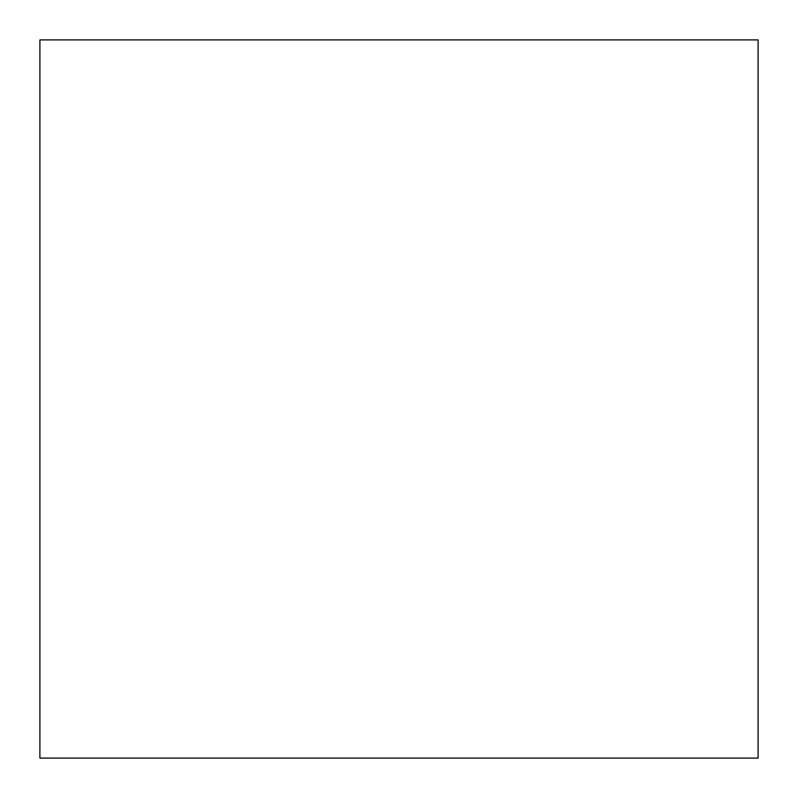 <?xml version="1.0" encoding="UTF-8"?>
<svg xmlns="http://www.w3.org/2000/svg" width="798" height="798" viewBox="0 0 798 798"><rect width="100%" height="100%" fill="white"/><g stroke="black" fill="none" stroke-linecap="round" stroke-linejoin="round"><path stroke-width="1.2" d="M758.1 758.1L758.1 39.9L39.9 39.9L39.9 758.1L758.1 758.1"/></g></svg>

